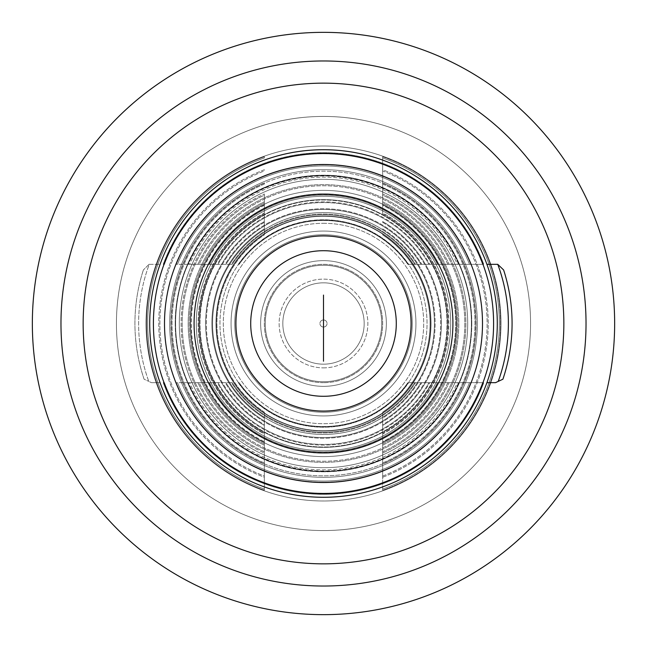 <?xml version="1.0" encoding="UTF-8"?>
<svg xmlns="http://www.w3.org/2000/svg" width="647" height="647" viewBox="0 0 647 647"><rect width="100%" height="100%" fill="white"/><g stroke="black" fill="none" stroke-linecap="round" stroke-linejoin="round"><path stroke-width="0.49" stroke-dasharray="3.23 2.43" d="M265.27 323.5A58.23 58.23 0 0 0 352.615 373.926A58.23 58.23 0 0 0 352.615 273.074A58.23 58.23 0 0 0 265.27 323.5A58.23 58.23 0 0 0 352.615 373.926A58.23 58.23 0 0 0 352.615 273.074A58.23 58.23 0 0 0 265.27 323.5M323.5 430.732A107.232 107.232 0 0 1 230.639 269.888A107.232 107.232 0 0 1 416.361 269.888A107.232 107.232 0 0 1 323.5 430.732A107.232 107.232 0 0 0 416.361 269.888A107.232 107.232 0 0 0 230.639 269.888A107.232 107.232 0 0 0 323.5 430.732M323.5 431.007A107.507 107.507 0 0 1 215.993 323.5A107.507 107.507 0 0 1 323.5 215.993A107.507 107.507 0 0 1 431.007 323.5A107.507 107.507 0 0 1 323.5 431.007A107.507 107.507 0 0 0 431.007 323.5A107.507 107.507 0 0 0 323.5 215.993A107.507 107.507 0 0 0 215.993 323.5A107.507 107.507 0 0 0 323.5 431.007M212.572 323.5A110.928 110.928 0 0 0 264.34 417.331L264.34 418.148A111.616 111.616 0 0 1 264.34 228.852L264.34 229.669A110.928 110.928 0 0 0 212.572 323.5A110.928 110.928 0 0 1 336.48 213.332A110.928 110.928 0 0 1 431.395 349.275A110.928 110.928 0 0 1 212.572 323.5M264.34 412.956A107.248 107.248 0 0 1 264.34 234.044L264.34 234.869A106.561 106.561 0 0 0 264.34 412.131L264.34 443.955A134.204 134.204 0 0 1 264.34 203.045L264.34 201.799A135.32 135.32 0 0 0 264.34 445.201L264.34 443.955A134.204 134.204 0 0 1 264.34 203.045L264.34 234.869A106.561 106.561 0 0 0 264.34 412.131L264.34 412.956A107.248 107.248 0 0 1 264.34 234.044L264.34 201.799A135.32 135.32 0 0 0 264.34 445.201L264.34 412.956M323.5 223.296A100.204 100.204 0 0 1 423.704 323.5A100.204 100.204 0 0 1 323.5 423.704A100.204 100.204 0 0 1 223.296 323.5A100.204 100.204 0 0 1 323.5 223.296A100.204 100.204 0 0 0 223.296 323.5A100.204 100.204 0 0 0 323.5 423.704A100.204 100.204 0 0 0 423.704 323.5A100.204 100.204 0 0 0 323.5 223.296M264.34 222.35A117.18 117.18 0 0 0 264.34 424.65L264.34 425.451A117.867 117.867 0 0 1 264.34 221.549L264.34 222.35A117.18 117.18 0 0 0 264.34 424.65L264.34 462.928A151.463 151.463 0 0 1 264.34 184.071L264.34 182.858A152.579 152.579 0 0 0 264.34 464.142L264.34 462.928A151.463 151.463 0 0 1 264.34 184.071L264.34 182.858A152.579 152.579 0 0 0 264.34 464.142L264.34 425.451A117.867 117.867 0 0 1 264.34 221.549L264.34 222.35M264.34 213.753A124.677 124.677 0 0 0 264.34 433.247L264.34 434.024A125.364 125.364 0 0 1 264.34 212.976L264.34 213.753A124.677 124.677 0 0 0 264.34 433.247L264.34 476.063A163.634 163.634 0 0 1 264.34 170.937L264.34 169.74A164.75 164.75 0 0 0 264.34 477.26L264.34 476.063A163.634 163.634 0 0 1 264.34 170.937L264.34 169.74A164.75 164.75 0 0 0 264.34 477.26L264.34 434.024A125.364 125.364 0 0 1 264.34 212.976L264.34 213.753M264.34 205.309A132.166 132.166 0 0 0 264.34 441.691L264.34 442.459A132.853 132.853 0 0 1 264.34 204.541L264.34 205.309A132.166 132.166 0 0 0 264.34 441.691L264.34 489.059A175.806 175.806 0 0 1 264.34 157.941L264.34 156.76A176.93 176.93 0 0 0 264.34 490.24L264.34 489.059A175.806 175.806 0 0 1 264.34 157.941L264.34 156.76A176.93 176.93 0 0 0 264.34 490.24L264.34 442.459A132.853 132.853 0 0 1 264.34 204.541L264.34 205.309M175.208 323.5A148.292 148.292 0 0 0 467.732 357.961A148.292 148.292 0 0 0 340.848 176.219A148.292 148.292 0 0 0 175.208 323.5M238.298 264.34A103.73 103.73 0 0 1 408.702 264.34L407.861 264.34A103.043 103.043 0 0 0 239.139 264.34L238.298 264.34L239.139 264.34A103.043 103.043 0 0 1 407.861 264.34L438.803 264.34A129.594 129.594 0 0 0 208.197 264.34L209.458 264.34A128.478 128.478 0 0 1 437.542 264.34A128.478 128.478 0 0 0 209.458 264.34L208.197 264.34A129.594 129.594 0 0 1 438.803 264.34L408.702 264.34A103.73 103.73 0 0 0 238.298 264.34M421.812 264.34L421.011 264.34A114.058 114.058 0 0 0 225.989 264.34L225.188 264.34A114.745 114.745 0 0 1 421.812 264.34L458.61 264.34A147.492 147.492 0 0 0 188.39 264.34L189.611 264.34A146.376 146.376 0 0 1 457.389 264.34L458.61 264.34L457.389 264.34A146.376 146.376 0 0 0 189.611 264.34L225.989 264.34A114.058 114.058 0 0 1 421.011 264.34L421.812 264.34A114.745 114.745 0 0 0 225.188 264.34L188.39 264.34A147.492 147.492 0 0 1 458.61 264.34L421.812 264.34M208.746 264.34A129.109 129.109 0 0 1 438.254 264.34L437.485 264.34A128.421 128.421 0 0 0 209.515 264.34L208.746 264.34L209.515 264.34A128.421 128.421 0 0 1 437.485 264.34L483.77 264.34A170.84 170.84 0 0 0 163.23 264.34L164.427 264.34A169.724 169.724 0 0 1 482.573 264.34A169.724 169.724 0 0 0 164.427 264.34L163.23 264.34A170.84 170.84 0 0 1 483.77 264.34L438.254 264.34A129.109 129.109 0 0 0 208.746 264.34M238.298 382.66A103.73 103.73 0 0 0 408.702 382.66L407.861 382.66A103.043 103.043 0 0 1 239.139 382.66L238.298 382.66L239.139 382.66A103.043 103.043 0 0 0 407.861 382.66L438.803 382.66A129.594 129.594 0 0 1 208.197 382.66L209.458 382.66A128.478 128.478 0 0 0 437.542 382.66A128.478 128.478 0 0 1 209.458 382.66L208.197 382.66A129.594 129.594 0 0 0 438.803 382.66L408.702 382.66A103.73 103.73 0 0 1 238.298 382.66M415.56 382.66L414.743 382.66A108.745 108.745 0 0 1 232.257 382.66L231.44 382.66A109.432 109.432 0 0 0 415.56 382.66L449.131 382.66A138.862 138.862 0 0 1 197.869 382.66L199.106 382.66A137.746 137.746 0 0 0 447.894 382.66L449.131 382.66L447.894 382.66A137.746 137.746 0 0 1 199.106 382.66L232.257 382.66A108.745 108.745 0 0 0 414.743 382.66L415.56 382.66A109.432 109.432 0 0 1 231.44 382.66L197.869 382.66A138.862 138.862 0 0 0 449.131 382.66L415.56 382.66M421.812 382.66L421.011 382.66A114.058 114.058 0 0 1 225.989 382.66L225.188 382.66A114.745 114.745 0 0 0 421.812 382.66L458.61 382.66A147.492 147.492 0 0 1 188.39 382.66L189.611 382.66A146.376 146.376 0 0 0 457.389 382.66L458.61 382.66L457.389 382.66A146.376 146.376 0 0 1 189.611 382.66L225.989 382.66A114.058 114.058 0 0 0 421.011 382.66L421.812 382.66A114.745 114.745 0 0 1 225.188 382.66L188.39 382.66A147.492 147.492 0 0 0 458.61 382.66L421.812 382.66M429.754 382.66L428.969 382.66A120.932 120.932 0 0 1 218.031 382.66L217.246 382.66A121.62 121.62 0 0 0 429.754 382.66L470.725 382.66A158.661 158.661 0 0 1 176.275 382.66L177.48 382.66A157.544 157.544 0 0 0 469.52 382.66L470.725 382.66L469.52 382.66A157.544 157.544 0 0 1 177.48 382.66L218.031 382.66A120.932 120.932 0 0 0 428.969 382.66L429.754 382.66A121.62 121.62 0 0 1 217.246 382.66L176.275 382.66A158.661 158.661 0 0 0 470.725 382.66L429.754 382.66M208.746 382.66A129.109 129.109 0 0 0 438.254 382.66L437.485 382.66A128.421 128.421 0 0 1 209.515 382.66L208.746 382.66L209.515 382.66A128.421 128.421 0 0 0 437.485 382.66L483.77 382.66A170.84 170.84 0 0 1 163.23 382.66L164.427 382.66A169.724 169.724 0 0 0 482.573 382.66A169.724 169.724 0 0 1 164.427 382.66L163.23 382.66A170.84 170.84 0 0 0 483.77 382.66L438.254 382.66A129.109 129.109 0 0 1 208.746 382.66M382.66 441.691L382.66 442.459A132.853 132.853 0 0 0 382.66 204.541L382.66 205.309A132.166 132.166 0 0 1 382.66 441.691L382.66 489.059A175.806 175.806 0 0 0 382.66 157.941L382.66 156.76A176.93 176.93 0 0 1 382.66 490.24L382.66 489.059A175.806 175.806 0 0 0 382.66 157.941L382.66 205.309A132.166 132.166 0 0 1 382.66 441.691L382.66 490.24L382.66 441.691M382.66 433.247L382.66 434.024A125.364 125.364 0 0 0 382.66 212.976L382.66 213.753A124.677 124.677 0 0 1 382.66 433.247L382.66 476.063A163.634 163.634 0 0 0 382.66 170.937L382.66 169.74A164.75 164.75 0 0 1 382.66 477.26L382.66 476.063A163.634 163.634 0 0 0 382.66 170.937L382.66 213.753A124.677 124.677 0 0 1 382.66 433.247L382.66 477.26L382.66 433.247M382.66 222.35A117.18 117.18 0 0 1 382.66 424.65L382.66 425.451A117.867 117.867 0 0 0 382.66 221.549L382.66 222.35A117.18 117.18 0 0 1 382.66 424.65L382.66 462.928A151.463 151.463 0 0 0 382.66 184.071L382.66 182.858A152.579 152.579 0 0 1 382.66 464.142L382.66 462.928A151.463 151.463 0 0 0 382.66 184.071L382.66 182.858A152.579 152.579 0 0 1 382.66 464.142L382.66 425.451A117.867 117.867 0 0 0 382.66 221.549L382.66 222.35M382.66 229.669A110.928 110.928 0 0 1 382.66 417.331L382.66 418.148A111.616 111.616 0 0 0 382.66 228.852L382.66 229.669A110.928 110.928 0 0 1 382.66 417.331L382.66 451.816A141.297 141.297 0 0 0 382.66 195.184L382.66 193.963A142.413 142.413 0 0 1 382.66 453.037L382.66 451.816A141.297 141.297 0 0 0 382.66 195.184L382.66 193.963A142.413 142.413 0 0 1 382.66 453.037L382.66 418.148A111.616 111.616 0 0 0 382.66 228.852L382.66 229.669M382.66 234.869A106.561 106.561 0 0 1 382.66 412.131L382.66 412.956A107.248 107.248 0 0 0 382.66 234.044L382.66 234.869A106.561 106.561 0 0 1 382.66 412.131L382.66 443.955A134.204 134.204 0 0 0 382.66 203.045L382.66 201.799A135.32 135.32 0 0 1 382.66 445.201L382.66 443.955A134.204 134.204 0 0 0 382.66 203.045L382.66 201.799A135.32 135.32 0 0 1 382.66 445.201L382.66 412.956A107.248 107.248 0 0 0 382.66 234.044L382.66 234.869M429.754 264.34L428.969 264.34A120.932 120.932 0 0 0 218.031 264.34L217.246 264.34A121.62 121.62 0 0 1 429.754 264.34L470.725 264.34A158.661 158.661 0 0 0 176.275 264.34L177.48 264.34A157.544 157.544 0 0 1 469.52 264.34L470.725 264.34L469.52 264.34A157.544 157.544 0 0 0 177.48 264.34L218.031 264.34A120.932 120.932 0 0 1 428.969 264.34L429.754 264.34A121.62 121.62 0 0 0 217.246 264.34L176.275 264.34A158.661 158.661 0 0 1 470.725 264.34L429.754 264.34M415.56 264.34L414.743 264.34A108.745 108.745 0 0 0 232.257 264.34L231.44 264.34A109.432 109.432 0 0 1 415.56 264.34L449.131 264.34A138.862 138.862 0 0 0 197.869 264.34L199.106 264.34A137.746 137.746 0 0 1 447.894 264.34L449.131 264.34L447.894 264.34A137.746 137.746 0 0 0 199.106 264.34L232.257 264.34A108.745 108.745 0 0 1 414.743 264.34L415.56 264.34A109.432 109.432 0 0 0 231.44 264.34L197.869 264.34A138.862 138.862 0 0 1 449.131 264.34L415.56 264.34M323.5 530.564A207.064 207.064 0 0 0 502.824 219.964A207.064 207.064 0 0 0 144.176 219.964A207.064 207.064 0 0 0 323.5 530.564A207.064 207.064 0 0 0 502.824 219.964A207.064 207.064 0 0 0 144.176 219.964A207.064 207.064 0 0 0 323.5 530.564A207.064 207.064 0 0 1 144.176 219.964A207.064 207.064 0 0 1 502.824 219.964A207.064 207.064 0 0 1 323.5 530.564A207.064 207.064 0 0 1 144.176 219.964A207.064 207.064 0 0 1 502.824 219.964A207.064 207.064 0 0 1 323.5 530.564M323.5 500.988A177.488 177.488 0 0 0 500.988 323.5A177.488 177.488 0 0 0 323.5 146.012A177.488 177.488 0 0 0 146.012 323.5A177.488 177.488 0 0 0 323.5 500.988A177.488 177.488 0 0 1 146.012 323.5A177.488 177.488 0 0 1 323.5 146.012A177.488 177.488 0 0 1 477.203 412.244A177.488 177.488 0 0 1 169.797 412.244A177.488 177.488 0 0 1 323.5 146.012A177.488 177.488 0 0 1 500.988 323.5A177.488 177.488 0 0 1 323.5 500.988M323.5 467.708A144.208 144.208 0 0 0 448.387 251.4A144.208 144.208 0 0 0 198.613 251.4A144.208 144.208 0 0 0 323.5 467.708A144.208 144.208 0 0 0 448.387 251.4A144.208 144.208 0 0 0 198.613 251.4A144.208 144.208 0 0 0 323.5 467.708A144.208 144.208 0 0 1 198.613 251.4A144.208 144.208 0 0 1 448.387 251.4A144.208 144.208 0 0 1 323.5 467.708A144.208 144.208 0 0 1 198.613 251.4A144.208 144.208 0 0 1 448.387 251.4A144.208 144.208 0 0 1 323.5 467.708M471.404 323.5A147.904 147.904 0 0 1 323.5 471.404A147.904 147.904 0 0 1 175.596 323.5A147.904 147.904 0 0 1 323.5 175.596A147.904 147.904 0 0 1 471.404 323.5M323.5 396.287A72.787 72.787 0 0 0 386.534 287.106A72.787 72.787 0 0 0 260.466 287.106A72.787 72.787 0 0 0 323.5 396.287A72.787 72.787 0 0 1 260.466 287.106A72.787 72.787 0 0 1 386.534 287.106A72.787 72.787 0 0 1 323.5 396.287A72.787 72.787 0 0 0 396.287 323.5A72.787 72.787 0 0 0 323.5 250.712A72.787 72.787 0 0 0 250.712 323.5A72.787 72.787 0 0 0 323.5 396.287M323.5 411.08A87.58 87.58 0 0 0 399.345 279.714A87.58 87.58 0 0 0 247.655 279.714A87.58 87.58 0 0 0 323.5 411.08A87.58 87.58 0 0 1 247.655 279.714A87.58 87.58 0 0 1 399.345 279.714A87.58 87.58 0 0 1 323.5 411.08A87.58 87.58 0 0 1 247.655 279.714A87.58 87.58 0 0 1 399.345 279.714A87.58 87.58 0 0 1 323.5 411.08M323.5 452.916A129.416 129.416 0 0 0 435.577 258.792A129.416 129.416 0 0 0 211.423 258.792A129.416 129.416 0 0 0 323.5 452.916A129.416 129.416 0 0 1 211.423 258.792A129.416 129.416 0 0 1 435.577 258.792A129.416 129.416 0 0 1 323.5 452.916A129.416 129.416 0 0 1 194.084 323.5A129.416 129.416 0 0 1 323.5 194.084A129.416 129.416 0 0 1 452.916 323.5A129.416 129.416 0 0 1 323.5 452.916M323.5 497.284A173.784 173.784 0 0 0 474.008 236.608A173.784 173.784 0 0 0 172.992 236.608A173.784 173.784 0 0 0 323.5 497.284A173.784 173.784 0 0 1 172.992 236.608A173.784 173.784 0 0 1 474.008 236.608A173.784 173.784 0 0 1 323.5 497.284A173.784 173.784 0 0 0 497.284 323.5A173.784 173.784 0 0 0 323.5 149.716A173.784 173.784 0 0 0 149.716 323.5A173.784 173.784 0 0 0 323.5 497.284M486.908 264.34A173.784 173.784 0 0 1 486.908 382.66A173.784 173.784 0 0 0 486.908 264.34L497.761 264.34A170.088 170.088 0 0 1 498.222 381.406L495.537 382.66L486.908 382.66M323.5 493.588A170.088 170.088 0 0 1 176.194 238.452A170.088 170.088 0 0 1 470.806 238.452A170.088 170.088 0 0 1 323.5 493.588A170.088 170.088 0 0 0 470.806 238.452A170.088 170.088 0 0 0 176.194 238.452A170.088 170.088 0 0 0 323.5 493.588M323.5 415.94A92.44 92.44 0 0 0 403.558 277.28A92.44 92.44 0 0 0 243.442 277.28A92.44 92.44 0 0 0 323.5 415.94A92.44 92.44 0 0 1 243.442 277.28A92.44 92.44 0 0 1 403.558 277.28A92.44 92.44 0 0 1 323.5 415.94M323.5 412.244A88.744 88.744 0 0 1 246.644 279.132A88.744 88.744 0 0 1 400.356 279.132A88.744 88.744 0 0 1 323.5 412.244A88.744 88.744 0 0 0 400.356 279.132A88.744 88.744 0 0 0 246.644 279.132A88.744 88.744 0 0 0 323.5 412.244A88.744 88.744 0 0 0 400.356 279.132A88.744 88.744 0 0 0 246.644 279.132A88.744 88.744 0 0 0 323.5 412.244A88.744 88.744 0 0 1 246.644 279.132A88.744 88.744 0 0 1 400.356 279.132A88.744 88.744 0 0 1 323.5 412.244M323.5 386.356A62.856 62.856 0 0 0 377.937 292.072A62.856 62.856 0 0 0 269.063 292.072A62.856 62.856 0 0 0 323.5 386.356A62.856 62.856 0 0 0 377.937 292.072A62.856 62.856 0 0 0 269.063 292.072A62.856 62.856 0 0 0 323.5 386.356A62.856 62.856 0 0 1 269.063 292.072A62.856 62.856 0 0 1 377.937 292.072A62.856 62.856 0 0 1 323.5 386.356A62.856 62.856 0 0 1 269.063 292.072A62.856 62.856 0 0 1 377.937 292.072A62.856 62.856 0 0 1 323.5 386.356M323.5 382.66A59.16 59.16 0 0 1 272.266 293.916A59.16 59.16 0 0 1 374.734 293.916A59.16 59.16 0 0 1 323.5 382.66A59.16 59.16 0 0 0 374.734 293.916A59.16 59.16 0 0 0 272.266 293.916A59.16 59.16 0 0 0 323.5 382.66M323.5 367.868A44.368 44.368 0 0 0 361.924 301.316A44.368 44.368 0 0 0 285.076 301.316A44.368 44.368 0 0 0 323.5 367.868A44.368 44.368 0 0 1 285.076 301.316A44.368 44.368 0 0 1 361.924 301.316A44.368 44.368 0 0 1 323.5 367.868M323.5 364.172A40.672 40.672 0 0 1 288.279 303.16A40.672 40.672 0 0 1 358.721 303.16A40.672 40.672 0 0 1 323.5 364.172A40.672 40.672 0 0 0 358.721 303.16A40.672 40.672 0 0 0 288.279 303.16A40.672 40.672 0 0 0 323.5 364.172A40.672 40.672 0 0 0 358.721 303.16A40.672 40.672 0 0 0 288.279 303.16A40.672 40.672 0 0 0 323.5 364.172A40.672 40.672 0 0 1 288.279 303.16A40.672 40.672 0 0 1 358.721 303.16A40.672 40.672 0 0 1 323.5 364.172M323.5 319.95A3.55 3.55 0 0 1 326.573 325.279A3.55 3.55 0 0 1 320.427 325.279A3.55 3.55 0 0 1 323.5 319.95A3.55 3.55 0 0 0 320.427 325.279A3.55 3.55 0 0 0 326.573 325.279A3.55 3.55 0 0 0 323.5 319.95L323.5 327.05L323.5 319.95M498.222 381.406L502.905 379.207A173.784 173.784 0 0 0 503.625 269.961L497.761 264.34M323.5 586.028A262.528 262.528 0 0 0 550.856 192.232A262.528 262.528 0 0 0 96.144 192.232A262.528 262.528 0 0 0 323.5 586.028A262.528 262.528 0 0 0 550.856 192.232A262.528 262.528 0 0 0 96.144 192.232A262.528 262.528 0 0 0 323.5 586.028A262.528 262.528 0 0 0 550.856 192.232A262.528 262.528 0 0 0 96.144 192.232A262.528 262.528 0 0 0 323.5 586.028A262.528 262.528 0 0 1 96.144 192.232A262.528 262.528 0 0 1 550.856 192.232A262.528 262.528 0 0 1 323.5 586.028A262.528 262.528 0 0 1 96.144 192.232A262.528 262.528 0 0 1 550.856 192.232A262.528 262.528 0 0 1 323.5 586.028A262.528 262.528 0 0 1 96.144 192.232A262.528 262.528 0 0 1 550.856 192.232A262.528 262.528 0 0 1 323.5 586.028A262.528 262.528 0 0 1 96.144 192.232A262.528 262.528 0 0 1 550.856 192.232A262.528 262.528 0 0 1 323.5 586.028M614.65 323.5A291.15 291.15 0 0 1 177.925 575.644A291.15 291.15 0 0 1 177.925 71.356A291.15 291.15 0 0 1 614.65 323.5M323.5 471.404A147.904 147.904 0 0 0 451.59 249.548A147.904 147.904 0 0 0 195.41 249.548A147.904 147.904 0 0 0 323.5 471.404A147.904 147.904 0 0 0 471.404 323.5A147.904 147.904 0 0 0 323.5 175.596A147.904 147.904 0 0 0 175.596 323.5A147.904 147.904 0 0 0 323.5 471.404A147.904 147.904 0 0 1 195.41 249.548A147.904 147.904 0 0 1 451.59 249.548A147.904 147.904 0 0 1 323.5 471.404M323.5 563.844A240.344 240.344 0 0 0 531.648 203.328A240.344 240.344 0 0 0 115.352 203.328A240.344 240.344 0 0 0 323.5 563.844A240.344 240.344 0 0 1 115.352 203.328A240.344 240.344 0 0 1 531.648 203.328A240.344 240.344 0 0 1 323.5 563.844A240.344 240.344 0 0 1 115.352 203.328A240.344 240.344 0 0 1 531.648 203.328A240.344 240.344 0 0 1 323.5 563.844M323.5 199.632A123.868 123.868 0 0 1 430.773 385.434A123.868 123.868 0 0 1 216.227 385.434A123.868 123.868 0 0 1 323.5 199.632A123.868 123.868 0 0 0 216.227 385.434A123.868 123.868 0 0 0 430.773 385.434A123.868 123.868 0 0 0 323.5 199.632M264.34 453.037L264.34 451.816A141.297 141.297 0 0 1 264.34 195.184L264.34 193.963A142.413 142.413 0 0 0 264.34 453.037L264.34 451.816A141.297 141.297 0 0 1 264.34 195.184L264.34 229.669A110.928 110.928 0 0 0 264.34 417.331L264.34 453.037A142.413 142.413 0 0 1 264.34 193.963L264.34 228.852A111.616 111.616 0 0 0 264.34 418.148L264.34 453.037M382.66 156.76L382.66 205.309L382.66 156.76A176.93 176.93 0 0 1 382.66 490.24L382.66 442.459A132.853 132.853 0 0 0 382.66 204.541L382.66 156.76M382.66 169.74L382.66 213.753L382.66 169.74A164.75 164.75 0 0 1 382.66 477.26L382.66 434.024A125.364 125.364 0 0 0 382.66 212.976L382.66 169.74M286.451 424.424A107.507 107.507 0 0 0 429.43 305.117A107.507 107.507 0 0 0 254.619 240.951A107.507 107.507 0 0 0 286.451 424.424M291.643 410.279A92.44 92.44 0 0 0 414.581 307.697A92.44 92.44 0 0 0 264.275 252.524A92.44 92.44 0 0 0 291.643 410.279A92.44 92.44 0 0 0 414.581 307.697A92.44 92.44 0 0 0 264.275 252.524A92.44 92.44 0 0 0 291.643 410.279M277.628 448.46A133.112 133.112 0 0 0 454.655 300.742A133.112 133.112 0 0 0 238.217 221.298A133.112 133.112 0 0 0 277.628 448.46A133.112 133.112 0 0 0 454.655 300.742A133.112 133.112 0 0 0 238.217 221.298A133.112 133.112 0 0 0 277.628 448.46M280.944 439.434A123.496 123.496 0 0 0 445.185 302.384A123.496 123.496 0 0 0 244.372 228.674A123.496 123.496 0 0 0 280.944 439.434A123.496 123.496 0 0 0 445.185 302.384A123.496 123.496 0 0 0 244.372 228.674A123.496 123.496 0 0 0 280.944 439.434M323.5 477.324A153.824 153.824 0 0 0 477.324 323.5A153.824 153.824 0 0 0 323.5 169.676A153.824 153.824 0 0 0 169.676 323.5A153.824 153.824 0 0 0 323.5 477.324A153.824 153.824 0 0 1 169.676 323.5A153.824 153.824 0 0 1 323.5 169.676A153.824 153.824 0 0 1 477.324 323.5A153.824 153.824 0 0 1 323.5 477.324A153.824 153.824 0 0 1 169.676 323.5A153.824 153.824 0 0 1 323.5 169.676A153.824 153.824 0 0 1 477.324 323.5A153.824 153.824 0 0 1 323.5 477.324M171.156 323.5A152.344 152.344 0 0 1 399.668 191.569A152.344 152.344 0 0 1 399.668 455.431A152.344 152.344 0 0 1 171.156 323.5A152.344 152.344 0 0 1 399.668 191.569A152.344 152.344 0 0 1 399.668 455.431A152.344 152.344 0 0 1 171.156 323.5M279.666 442.904A127.2 127.2 0 0 0 448.824 301.753A127.2 127.2 0 0 0 242.002 225.835A127.2 127.2 0 0 0 279.666 442.904A127.2 127.2 0 0 0 447.214 353.06A127.2 127.2 0 0 0 338.381 197.173A127.2 127.2 0 0 0 279.666 442.904M323.5 219.964A103.536 103.536 0 0 1 413.166 375.268A103.536 103.536 0 0 1 233.834 375.268A103.536 103.536 0 0 1 323.5 219.964A103.536 103.536 0 0 1 413.166 375.268A103.536 103.536 0 0 1 233.834 375.268A103.536 103.536 0 0 1 323.5 219.964A103.536 103.536 0 0 0 233.834 375.268A103.536 103.536 0 0 0 413.166 375.268A103.536 103.536 0 0 0 323.5 219.964A103.536 103.536 0 0 0 233.834 375.268A103.536 103.536 0 0 0 413.166 375.268A103.536 103.536 0 0 0 323.5 219.964M323.5 212.572A110.928 110.928 0 0 1 432.714 342.91A110.928 110.928 0 0 1 285.278 427.635A110.928 110.928 0 0 1 323.5 212.572A110.928 110.928 0 0 1 434.428 323.5A110.928 110.928 0 0 1 323.5 434.428A110.928 110.928 0 0 1 212.572 323.5A110.928 110.928 0 0 1 323.5 212.572A110.928 110.928 0 0 0 214.286 342.91A110.928 110.928 0 0 0 434.428 323.5A110.928 110.928 0 0 0 310.52 213.332A110.928 110.928 0 0 0 215.605 349.275A110.928 110.928 0 0 0 361.722 427.635A110.928 110.928 0 0 0 323.5 212.572A110.928 110.928 0 0 0 212.572 323.5A110.928 110.928 0 0 0 323.5 434.428A110.928 110.928 0 0 0 419.563 268.036A110.928 110.928 0 0 0 227.437 268.036A110.928 110.928 0 0 0 323.5 434.428A110.928 110.928 0 0 0 434.428 323.5A110.928 110.928 0 0 0 323.5 212.572M471.792 323.5A148.292 148.292 0 0 1 179.268 357.961A148.292 148.292 0 0 1 306.152 176.219A148.292 148.292 0 0 1 471.792 323.5M323.5 153.412A170.088 170.088 0 0 1 470.806 408.548A170.088 170.088 0 0 1 176.194 408.548A170.088 170.088 0 0 1 323.5 153.412M323.5 164.5A159 159 0 0 0 185.802 403A159 159 0 0 0 461.198 403A159 159 0 0 0 323.5 164.5M160.092 264.34A173.784 173.784 0 0 0 160.092 382.66A173.784 173.784 0 0 1 160.092 264.34L149.239 264.34A170.088 170.088 0 0 0 148.778 381.406L151.463 382.66L148.778 381.406A170.088 170.088 0 0 1 149.239 264.34L160.092 264.34M323.5 361.212L323.5 295.081L323.5 361.212M144.095 379.207A173.784 173.784 0 0 1 143.375 269.961A173.784 173.784 0 0 0 144.095 379.207L148.778 381.406L144.095 379.207M160.092 382.66L151.463 382.66L160.092 382.66M148.996 264.34L143.375 269.961L148.996 264.34M32.35 323.5A291.15 291.15 0 0 1 469.075 71.356A291.15 291.15 0 0 1 469.075 575.644A291.15 291.15 0 0 1 32.35 323.5A291.15 291.15 0 0 0 469.075 575.644A291.15 291.15 0 0 0 469.075 71.356A291.15 291.15 0 0 0 32.35 323.5M323.5 146.012A177.488 177.488 0 0 0 169.797 412.244A177.488 177.488 0 0 0 477.203 412.244A177.488 177.488 0 0 0 323.5 146.012M360.549 424.424A107.507 107.507 0 0 1 217.57 305.117A107.507 107.507 0 0 1 392.381 240.951A107.507 107.507 0 0 1 360.549 424.424M355.357 410.279A92.44 92.44 0 0 1 232.419 307.697A92.44 92.44 0 0 1 382.725 252.524A92.44 92.44 0 0 1 355.357 410.279A92.44 92.44 0 0 1 232.419 307.697A92.44 92.44 0 0 1 382.725 252.524A92.44 92.44 0 0 1 355.357 410.279M369.372 448.46A133.112 133.112 0 0 1 192.345 300.742A133.112 133.112 0 0 1 408.783 221.298A133.112 133.112 0 0 1 369.372 448.46A133.112 133.112 0 0 1 192.345 300.742A133.112 133.112 0 0 1 408.783 221.298A133.112 133.112 0 0 1 369.372 448.46M366.056 439.434A123.496 123.496 0 0 1 201.815 302.384A123.496 123.496 0 0 1 402.628 228.674A123.496 123.496 0 0 1 366.056 439.434A123.496 123.496 0 0 1 201.815 302.384A123.496 123.496 0 0 1 402.628 228.674A123.496 123.496 0 0 1 366.056 439.434M475.844 323.5A152.344 152.344 0 0 0 247.332 191.569A152.344 152.344 0 0 0 247.332 455.431A152.344 152.344 0 0 0 475.844 323.5A152.344 152.344 0 0 0 247.332 191.569A152.344 152.344 0 0 0 247.332 455.431A152.344 152.344 0 0 0 475.844 323.5M323.5 169.676A153.824 153.824 0 0 0 169.676 323.5A153.824 153.824 0 0 0 323.5 477.324A153.824 153.824 0 0 0 477.324 323.5A153.824 153.824 0 0 0 323.5 169.676M367.334 442.904A127.2 127.2 0 0 1 198.176 301.753A127.2 127.2 0 0 1 404.998 225.835A127.2 127.2 0 0 1 367.334 442.904A127.2 127.2 0 0 1 199.786 353.06A127.2 127.2 0 0 1 308.619 197.173A127.2 127.2 0 0 1 367.334 442.904M323.5 434.428A110.928 110.928 0 0 1 227.437 268.036A110.928 110.928 0 0 1 419.563 268.036A110.928 110.928 0 0 1 323.5 434.428"/><path stroke-width="0.97" d="M323.5 250.712A72.787 72.787 0 0 1 396.287 323.5A72.787 72.787 0 0 1 323.5 396.287A72.787 72.787 0 0 1 250.712 323.5A72.787 72.787 0 0 1 323.5 250.712M323.5 411.08A87.58 87.58 0 0 0 399.345 279.714A87.58 87.58 0 0 0 247.655 279.714A87.58 87.58 0 0 0 323.5 411.08M323.5 452.916A129.416 129.416 0 0 0 452.916 323.5A129.416 129.416 0 0 0 323.5 194.084A129.416 129.416 0 0 0 194.084 323.5A129.416 129.416 0 0 0 323.5 452.916M323.5 153.412A170.088 170.088 0 0 0 176.194 408.548A170.088 170.088 0 0 0 470.806 408.548A170.088 170.088 0 0 0 323.5 153.412M323.5 164.5A159 159 0 0 1 461.198 403A159 159 0 0 1 185.802 403A159 159 0 0 1 323.5 164.5M323.5 149.716A173.784 173.784 0 0 1 497.284 323.5A173.784 173.784 0 0 1 323.5 497.284A173.784 173.784 0 0 1 149.716 323.5A173.784 173.784 0 0 1 323.5 149.716M323.5 361.212L323.5 295.081L323.5 361.212M323.5 327.05L323.5 319.95L323.5 327.05M503.625 269.961A173.784 173.784 0 0 1 502.905 379.207L498.222 381.406A170.088 170.088 0 0 0 497.761 264.34L503.625 269.961M486.908 264.34L497.761 264.34M486.908 382.66L495.537 382.66L498.222 381.406M323.5 563.844A240.344 240.344 0 0 0 531.648 203.328A240.344 240.344 0 0 0 115.352 203.328A240.344 240.344 0 0 0 323.5 563.844M323.5 586.028A262.528 262.528 0 0 0 550.856 192.232A262.528 262.528 0 0 0 96.144 192.232A262.528 262.528 0 0 0 323.5 586.028M614.65 323.5A291.15 291.15 0 0 0 177.925 71.356A291.15 291.15 0 0 0 177.925 575.644A291.15 291.15 0 0 0 614.65 323.5"/></g></svg>

